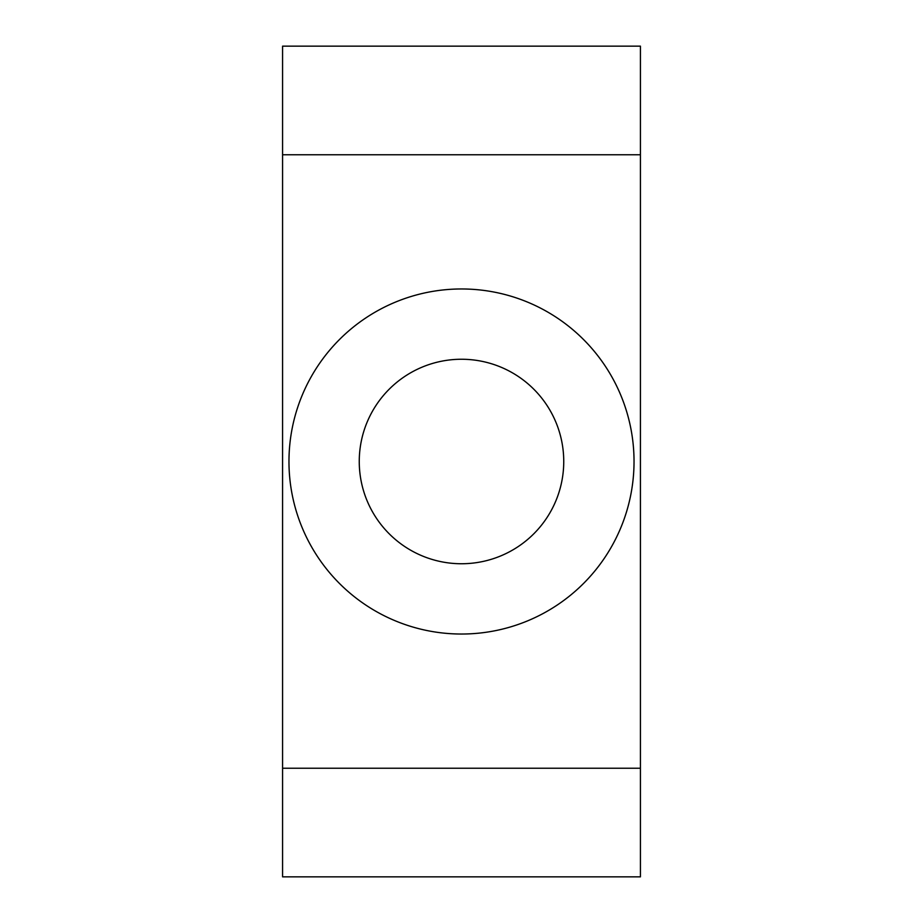 <?xml version="1.0" encoding="UTF-8"?>
<svg xmlns="http://www.w3.org/2000/svg" width="923" height="923" viewBox="0 0 923 923"><rect width="100%" height="100%" fill="white"/><g stroke="black" fill="none" stroke-linecap="round" stroke-linejoin="round"><path stroke-width="1.38" d="M563.745 461.5A102.245 102.245 0 0 1 461.5 563.745A102.245 102.245 0 0 1 359.255 461.5A102.245 102.245 0 0 1 461.5 359.255A102.245 102.245 0 0 1 563.745 461.5M634.032 461.5A172.532 172.532 0 0 1 461.5 634.032A172.532 172.532 0 0 1 288.968 461.5A172.532 172.532 0 0 1 461.5 288.968A172.532 172.532 0 0 1 634.032 461.5M640.424 154.776L282.576 154.776L282.576 46.15L640.424 46.15L640.424 876.85L282.576 876.85L282.576 768.224L640.424 768.224M282.576 154.776L282.576 768.224"/></g></svg>
